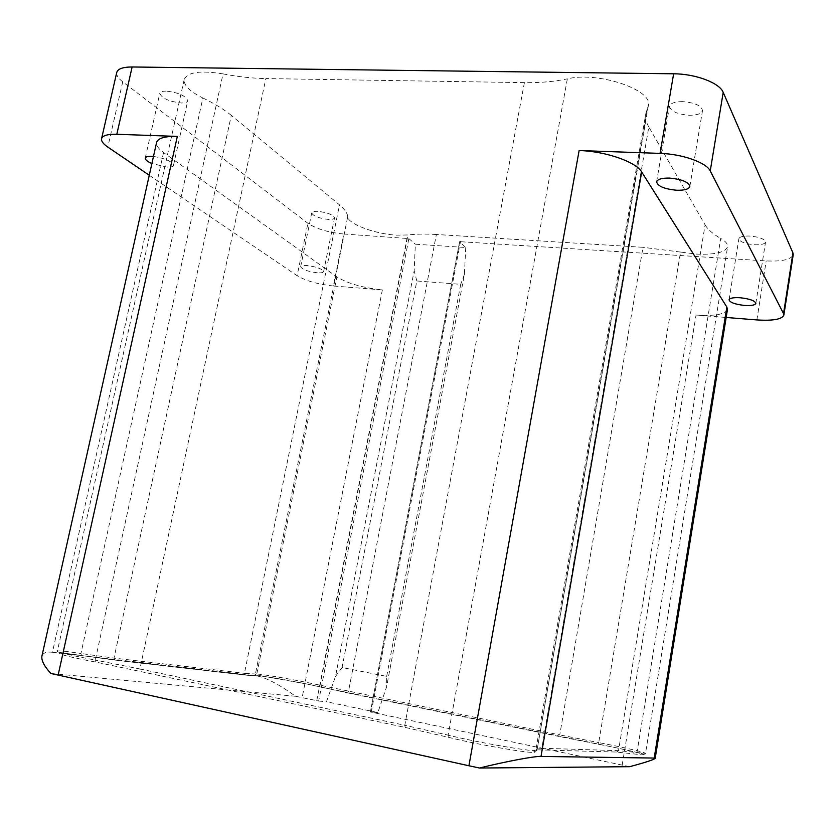 <?xml version="1.0" encoding="UTF-8"?>
<svg xmlns="http://www.w3.org/2000/svg" width="835" height="835" viewBox="0 0 835 835"><rect width="100%" height="100%" fill="white"/><g stroke="black" fill="none" stroke-linecap="round" stroke-linejoin="round"><path stroke-width="0.63" stroke-dasharray="4.17 3.13" d="M318.031 211.37C314.2 211.213 312.102 211.714 311.726 212.904C313.167 216.056 318.646 218.217 328.165 219.407C332.017 219.584 334.136 219.073 334.532 217.872C333.113 214.731 327.612 212.56 318.031 211.37M317.279 272.795C307.729 271.532 302.186 269.496 300.663 266.709C301.007 265.676 303.095 265.279 306.925 265.52C316.559 266.793 322.112 268.828 323.615 271.615C323.249 272.659 321.141 273.055 317.279 272.795M682.498 101.63C674.774 101.682 670.442 103.237 669.482 106.285C670.536 111.264 677.164 114.259 689.345 115.261C697.1 115.261 701.484 113.706 702.506 110.606C701.484 105.627 694.814 102.632 682.498 101.63M749.976 236.054C743.338 235.825 739.633 236.722 738.871 238.737C739.726 241.785 744.883 243.789 754.339 244.738C760.988 244.989 764.724 244.102 765.538 242.056C764.693 239.008 759.506 237.015 749.976 236.054M166.238 91.109C162.355 91.088 160.195 91.829 159.777 93.343C161.844 98.321 168.994 101.536 181.216 102.976C185.151 103.029 187.332 102.287 187.771 100.753C185.756 95.795 178.575 92.581 166.238 91.109M153.483 156.448C165.246 158.389 171.916 161.343 173.503 165.299C173.106 166.635 170.945 167.24 167.01 167.104L151.897 163.535M245.438 675.118L244.436 673.323L114.009 658.095L231.295 115.387L339.49 204.878L244.436 673.323L255.426 674.012L255.489 674.837L307.635 684.157L347.684 692.873L348.498 691.463L436.371 234.489L643.002 247.306L559.763 734.925L308.47 682.79C286.916 678.323 257.013 673.354 255.426 674.012L347.715 216.703C347.652 223.822 375.155 234.082 396.385 235.157L407.981 234.969L320.076 685.305L318.688 686.589L614.424 747.409C640.069 752.648 653.043 756.646 635.362 754.088L616.574 752.053L539.535 749.882C534.264 749.726 532.521 750.321 534.296 751.646C541.8 755.508 479.833 745.269 449.23 737.493L405.215 727.431L95.253 661.967C54.338 654.316 46.833 650.141 81.454 655.548L115.094 660.172L245.438 675.118L256.596 675.765C258.088 675.097 286.822 679.857 307.541 684.157L318.688 686.589M616.574 752.053L618.505 750.675L705.105 224.886L648.816 126.993L541.8 748.243L618.505 750.675L645.518 753.389C644.234 752.304 634.089 749.788 615.092 745.832L598.726 742.607L680.535 252.066L696.286 254.07C714.854 254.894 725.291 252.441 727.609 246.711C727.943 244.06 725.646 241.305 720.709 238.434L636.948 752.721L635.362 754.088M727.462 309.409C725.25 314.367 714.77 316.246 696.046 315.056L726.168 317.467M629.673 766.687L370.385 711.973L459.626 241.659L766.186 260.927C782.186 261.626 791.194 259.56 793.219 254.727M116.723 72.551C116.284 75.286 118.288 78.386 122.735 81.82L307.917 223.31C316.684 229.009 328.656 232.579 343.843 234.019L333.353 285.988L382.357 289.912C362.849 287.835 347.694 283.493 336.87 276.907L163.556 152.534C158.452 148.828 156.124 145.52 156.573 142.587M343.843 234.019L408.858 238.591L318.657 701.035L295.507 696.275C279.391 684.554 266.365 677.728 256.428 675.807L336.87 276.907M163.556 152.534L52.448 652.271C46.583 651.53 43.065 652.813 41.907 656.133M295.507 696.275L50.893 673.49M318.657 701.035L326.464 701.734L335.534 676.392L414.17 270.728L415.35 244.206L465.753 247.504L459.72 241.837M465.753 247.504L464.396 274.423L386.636 686.704L377.858 712.547L326.464 701.734M377.858 712.547L370.521 711.963M408.858 238.591L415.35 244.206M436.371 234.489C425.422 233.821 415.966 233.988 407.981 234.969M680.535 252.066L643.002 247.306M705.105 224.886C707.85 229.541 713.048 234.061 720.709 238.434M647.626 107.934L648.367 105.638C653.346 89.888 597.87 71.173 567.341 78.866L448.113 735.124C477.912 742.649 539.024 753.034 537.03 750.31L647.626 107.934L645.883 113.309C645.194 117.829 646.175 122.39 648.816 126.993M524.401 82.634L265.864 78.563L139.925 668.971L404.798 725.271L524.401 82.634C540.109 82.874 554.43 81.621 567.341 78.866M223.029 73.897C200.212 70.213 187.259 72.113 184.18 79.596C183.71 85.431 189.942 91.558 202.863 97.977L80.932 653.502C66.257 651.269 58.398 650.475 57.375 651.102C58.586 652.448 71.225 655.433 95.294 660.067L223.029 73.897C238.163 76.778 252.441 78.333 265.864 78.563M231.295 115.387C224.197 109.531 214.72 103.728 202.863 97.977M347.715 216.703C347.423 213.155 344.678 209.22 339.49 204.878M52.448 652.271L256.428 675.807M149.277 175.256L297.124 275.727L307.917 223.31M333.353 285.988C318.125 284.349 306.048 280.925 297.124 275.727M386.678 676.392L460.701 284.328L416.822 280.967L342.068 667.52L386.678 676.392L386.636 686.704M335.534 676.392L342.068 667.52M416.822 280.967L414.17 270.728M464.396 274.423L460.701 284.328M622.19 765.069L696.046 315.056M382.357 289.912L302.145 697.632M316.747 700.711L407.073 238.048M460.513 241.451L371.241 712.192M756.875 319.93L766.186 260.927M347.59 692.873L559.095 736.47L598.695 744.309L598.726 742.607L559.763 734.925L559.033 736.48M534.296 751.646L536.143 751.062L536.738 749.913L536.028 748.985C536.237 748.369 538.158 748.129 541.8 748.243L539.535 749.882M405.215 727.431L404.798 725.271L448.113 735.124L449.23 737.493M115.094 660.172L114.009 658.095L80.932 653.502L81.454 655.548M95.253 661.967L95.294 660.067L139.925 668.971L140.583 671.027M122.735 81.82L107.83 147.096M184.18 79.596L57.375 651.102C56.164 652.156 64.138 653.617 81.308 655.485L114.739 660.036L245.125 674.993C251.492 675.849 254.946 675.786 255.489 674.837L256.596 675.765M300.663 266.709L311.726 212.904M656.602 181.863L669.482 106.285M729.038 299.817L738.871 238.737M145.259 158.118L159.777 93.343M598.674 744.277L614.487 747.398C652.886 755.821 643.274 754.579 645.518 753.389L727.609 246.711M648.367 105.638L537.03 750.31L536.143 751.062L536.028 748.985L645.883 113.309M173.503 165.299L187.771 100.753M755.832 303.376L765.538 242.056M689.846 186.476L702.506 110.606M323.615 271.615L334.532 217.872M370.385 711.973L459.626 241.659"/><path stroke-width="1.25" d="M676.726 190.244C664.483 189.065 657.771 186.268 656.602 181.863C657.489 179.212 661.811 177.949 669.566 178.095C681.944 179.274 688.698 182.072 689.846 186.476C688.885 189.169 684.512 190.422 676.726 190.244M744.663 305.453C735.165 304.389 729.957 302.51 729.038 299.817C729.759 298.074 733.454 297.375 740.113 297.74C749.684 298.815 754.934 300.694 755.832 303.376C755.059 305.151 751.343 305.84 744.663 305.453M151.897 163.535C147.377 161.552 145.165 159.746 145.259 158.118C145.634 156.792 147.774 156.197 151.667 156.312L153.483 156.448M726.847 307.03L727.462 309.409L655.193 758.347C653.826 759.714 645.319 762.501 629.673 766.687L479.52 768.023C504.872 761.666 535.538 755.925 541.017 756.427L641.666 171.958L726.847 307.03L654.191 758.055L655.193 758.347M792.947 252.932L783.533 313.584L783.846 315.16L793.219 254.727L792.947 252.932L723.204 92.372C719.697 82.978 695.68 73.835 673.636 73.793L660.057 153.389L579.114 150.54L468.926 765.768L50.893 673.49C44.234 666.246 41.239 660.464 41.907 656.133L156.573 142.587C157.784 138.203 164.693 136.136 177.323 136.408L116.816 134.278L132.128 66.977C122.86 66.998 117.725 68.856 116.723 72.551L101.588 138.631M579.114 150.54C605.521 151.218 635.978 161.813 641.666 171.958M468.926 765.768L479.52 768.023M673.636 73.793L132.128 66.977M654.191 758.055L541.017 756.427M726.168 317.467L756.875 319.93C772.928 320.932 781.915 319.335 783.846 315.16M116.816 134.278C107.527 134.07 102.434 135.573 101.546 138.798C101.181 141.198 103.279 143.964 107.83 147.096L149.277 175.256M783.533 313.584L710.241 170.945L723.204 92.372M660.057 153.389C682.195 153.964 706.514 162.585 710.241 170.945M58.116 675.16L177.323 136.408"/></g></svg>

